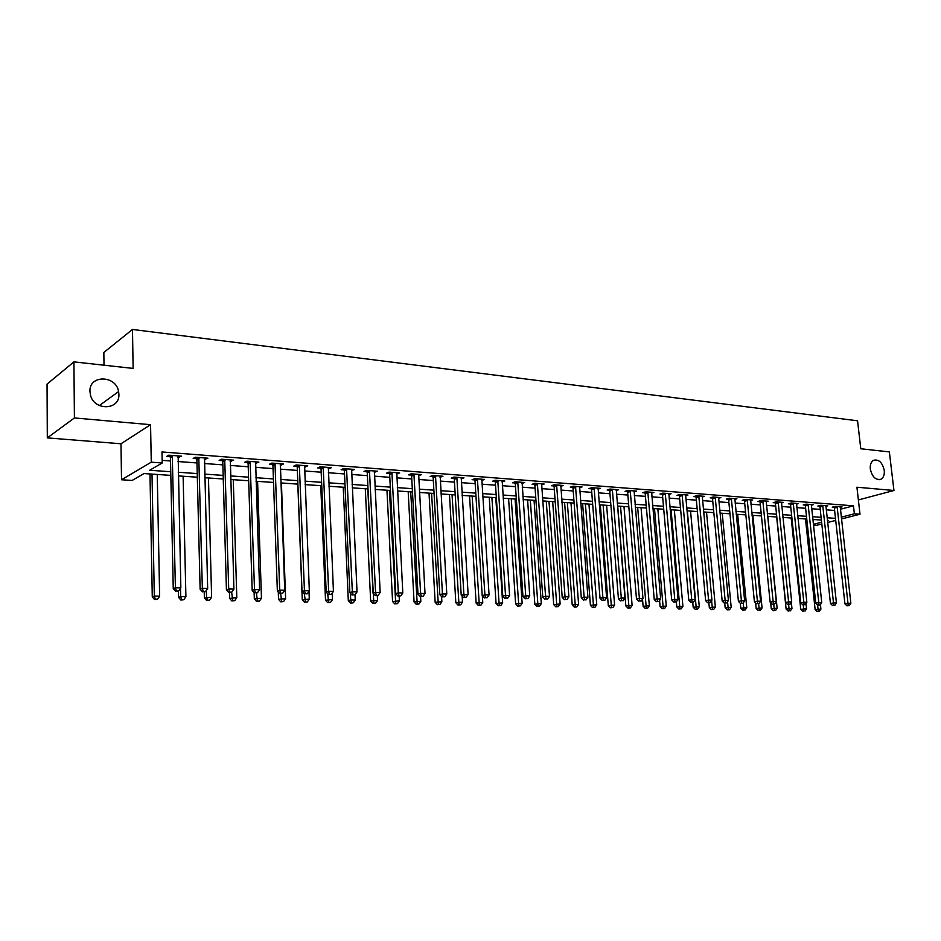 <?xml version="1.0" encoding="UTF-8"?>
<svg xmlns="http://www.w3.org/2000/svg" width="941" height="941" viewBox="0 0 941 941"><rect width="100%" height="100%" fill="white"/><g stroke="black" fill="none" stroke-linecap="round" stroke-linejoin="round"><path stroke-width="1.41" d="M118.895 394.255C119.966 410.241 94.182 411.205 90.465 395.055L89.936 391.374C89.089 374.636 116.014 375.047 118.601 391.55L118.895 394.255M884.269 470.418C884.634 474.735 883.54 477.675 880.988 479.228C875.73 480.38 872.178 476.981 870.307 469.03C869.955 464.783 871.025 461.878 873.495 460.302C878.788 459.032 882.376 462.407 884.269 470.418M170.827 475.393L144.008 473.558L132.128 480.451L121.518 479.757L151.266 462.184L162.217 462.984L149.701 470.253L170.744 471.735M120.989 443.776L150.56 424.685L74.41 417.945L73.927 361.873L47.05 384.116L47.309 437.883L120.989 443.776L121.518 479.757M104.004 365.19L103.839 352.463L132.481 329.456L857.557 420.792L860.78 448.763L889.363 451.915L893.95 490.484L856.922 487.215L860.003 514.221L841.454 518.962M821.811 523.972L816.506 525.325L813.412 525.125M74.41 417.945L47.309 437.883M858.38 499.942L893.95 490.484M840.372 509.257L853.463 505.823L161.993 451.962L162.217 462.984M162.17 460.361L170.509 460.984M178.014 461.537L196.975 462.948M204.42 463.513L222.876 464.878M230.263 465.43L248.224 466.771M255.564 467.312L273.043 468.618M280.336 469.159L297.356 470.429M304.59 470.97L321.175 472.206M328.362 472.735L344.512 473.946M351.64 474.476L367.378 475.652M374.459 476.17L389.797 477.322M396.831 477.84L411.782 478.957M418.757 479.475L433.33 480.557M440.259 481.074L454.468 482.133M461.349 482.651L475.193 483.674M482.027 484.192L495.542 485.191M502.329 485.697L515.503 486.685M522.243 487.179L535.1 488.144M541.793 488.638L554.331 489.579M560.977 490.073L573.21 490.979M579.821 491.473L591.76 492.366M598.323 492.849L609.968 493.719M616.484 494.201L627.859 495.048M634.34 495.531L645.444 496.366M651.866 496.836L662.711 497.648M669.098 498.118L679.684 498.906M686.024 499.389L696.364 500.153M702.668 500.624L712.772 501.377M719.03 501.847L728.899 502.576M735.121 503.047L744.754 503.764M750.93 504.223L760.34 504.917M766.492 505.376L775.678 506.058M781.783 506.517L790.769 507.187M796.839 507.634L805.614 508.293M811.648 508.74L820.223 509.387M826.222 509.822L834.608 510.457M840.172 507.399L842.089 506.893L835.243 506.364L832.256 507.152L834.114 507.305M825.833 506.305L827.786 505.788L820.834 505.258L817.858 506.058L819.74 506.199M811.271 505.211L813.247 504.67L806.19 504.129L803.214 504.941L805.131 505.094M796.462 504.094L798.474 503.541L791.299 502.988L788.335 503.811L790.287 503.953M781.418 502.953L783.465 502.388L776.172 501.824L773.22 502.659L775.196 502.812M766.127 501.8L768.209 501.212L760.787 500.647L757.846 501.482L759.857 501.635M750.577 500.636L752.694 500.024L745.154 499.448L742.226 500.294L744.272 500.447M734.768 499.436L736.921 498.812L729.251 498.224L726.334 499.083L728.416 499.248M718.771 497.424L718.689 498.26L720.877 497.577L713.078 496.977L710.173 497.848L712.29 498.012M702.421 496.166L702.339 497.013L704.562 496.33L696.634 495.719L693.74 496.601L695.893 496.766M685.789 494.884L685.695 495.742L687.965 495.048L679.896 494.437L677.014 495.319L679.214 495.495M668.78 494.472L671.086 493.754L662.876 493.131L660.006 494.025L662.241 494.201M651.548 493.178L653.901 492.437L645.55 491.802L642.703 492.708L644.973 492.884M634.022 491.872L636.422 491.096L627.918 490.437L625.083 491.367L627.4 491.543M616.19 490.532L618.625 489.732L609.968 489.061L607.157 490.002L609.509 490.179M598.029 489.167L600.511 488.332L591.701 487.661L588.901 488.602L591.301 488.791M579.538 487.791L582.067 486.92L573.093 486.226L570.317 487.191L572.751 487.379M560.707 486.379L563.283 485.474L554.143 484.78L551.391 485.744L553.873 485.932M541.522 484.944L544.157 484.015L534.841 483.298L532.112 484.274L534.641 484.474M521.984 483.486L524.666 482.51L515.186 481.78L512.48 482.78L515.056 482.98M502.082 481.992L504.811 480.992L495.154 480.251L492.472 481.251L495.095 481.463M481.792 480.439L484.58 479.44L474.735 478.675L472.088 479.698L474.758 479.91M461.114 478.863L463.96 477.852L453.927 477.075L451.304 478.122L454.033 478.322M440.035 477.263L442.94 476.24L432.707 475.452L430.119 476.499L432.895 476.711M418.545 475.617L421.509 474.593L411.076 473.793L408.523 474.852L411.358 475.076M396.632 473.946L399.654 472.911L389.009 472.1L386.492 473.182L389.386 473.394M374.271 472.241L377.365 471.206L366.508 470.371L364.026 471.465L366.966 471.688M351.464 470.512L354.628 469.453L343.547 468.606L341.101 469.712L344.112 469.947M328.186 468.736L331.42 467.677L320.116 466.807L317.705 467.936L320.775 468.171M304.437 466.924L307.731 465.854L296.192 464.972L293.827 466.113L296.968 466.36M280.183 465.077L283.559 463.995L271.784 463.09L269.455 464.254L272.667 464.501M255.423 463.184L258.881 462.102L246.848 461.184L244.578 462.36L247.848 462.607M230.145 461.255L233.674 460.173L221.382 459.22L219.159 460.42L222.499 460.678M204.315 459.29L207.926 458.185L195.363 457.22L193.199 458.443L196.61 458.702M177.92 457.279L181.613 456.173L168.792 455.185L166.675 456.42L170.156 456.691M170.686 456.726L172.097 456.832M150.56 424.685L151.266 462.184M853.463 505.823L854.369 513.81L860.003 514.221M73.927 361.873L133.128 368.413L132.481 329.456M827.41 520.726L828.198 520.526L827.386 520.467M821.387 520.055L812.801 519.467M806.766 519.056L797.98 518.444M791.91 518.032L782.912 517.421M776.807 516.997L767.609 516.362M761.457 515.939L752.035 515.292M745.848 514.868L736.203 514.209M729.969 513.786L720.1 513.104M713.831 512.669L703.727 511.975M697.41 511.551L687.071 510.834M680.719 510.398L670.121 509.669M663.723 509.234L652.878 508.493M646.432 508.046L635.316 507.281M628.835 506.834L617.449 506.058M610.932 505.611L599.264 504.811M592.689 504.352L580.738 503.541M574.128 503.082L561.883 502.247M555.225 501.788L542.663 500.918M535.97 500.459L523.102 499.577M516.35 499.118L503.153 498.212M496.354 497.742L482.839 496.813M475.993 496.342L462.113 495.389M455.232 494.919L441 493.943M434.06 493.472L419.474 492.461M412.476 491.99L397.514 490.955M390.468 490.473L375.106 489.426M368.025 488.932L352.252 487.85M345.112 487.356L328.938 486.25M321.74 485.756L305.131 484.615M297.885 484.121L280.83 482.945M273.537 482.451L256.023 481.251M248.671 480.745L230.674 479.51M223.276 478.993L204.785 477.734M197.328 477.216L178.343 475.911M813.33 524.337L821.622 522.208M835.714 520.42L827.61 522.49M841.254 517.174L854.369 513.81M178.261 472.253L197.234 473.582M204.691 474.111L223.17 475.405M230.569 475.923L248.553 477.181M255.905 477.699L273.408 478.934M280.712 479.44L297.756 480.639M305.002 481.145L321.599 482.31M328.785 482.815L344.959 483.945M352.099 484.45L367.86 485.556M374.941 486.05L390.303 487.132M397.337 487.626L412.299 488.673M419.286 489.155L433.872 490.179M440.811 490.673L455.032 491.673M461.925 492.155L475.781 493.119M482.627 493.602L496.154 494.554M502.941 495.025L516.127 495.954M522.878 496.425L535.747 497.33M542.451 497.801L554.99 498.683M561.648 499.142L573.892 500M580.503 500.471L592.454 501.306M599.017 501.765L610.685 502.588M617.202 503.047L628.588 503.835M635.069 504.294L646.185 505.07M652.619 505.529L663.464 506.282M669.863 506.728L680.449 507.481M686.801 507.928L697.152 508.646M703.456 509.093L713.56 509.799M719.83 510.234L729.698 510.928M735.933 511.363L745.566 512.045M751.753 512.48L761.175 513.139M767.315 513.574L776.525 514.209M782.63 514.645L791.616 515.268M797.686 515.703L806.472 516.315M812.506 516.738L821.093 517.338M827.092 517.762L835.479 518.35M502.082 481.298L502.129 481.992M481.921 479.228L481.921 480.451M464.513 597.229L466.207 597.276L464.513 597.229L463.889 594.394L456.914 478.275L454.291 479.31L461.208 595.135L468.124 594.489L461.325 478.887M440.27 476.028L440.341 477.287M418.874 474.393L418.933 475.652M397.055 472.711L397.114 473.993M374.8 471.006L374.859 472.288M352.099 469.265L352.157 470.559M328.938 467.477L328.997 468.794M305.296 465.666L305.355 466.995M281.171 463.819L281.218 465.148M256.54 461.925L256.587 463.278M231.392 459.996L231.427 461.361M205.691 458.02L205.726 459.396M179.449 455.997L179.472 457.397M837.337 507.317L834.349 508.105L844.936 603.84L847.982 603.252L837.102 506.505M848.17 605.581L846.947 605.816L849.311 605.604L848.17 605.581L847.982 603.252L850.852 603.31L840.231 506.752M834.349 508.105L833.891 506.728M844.936 603.84L846.947 605.816M849.311 605.604L850.852 603.31M805.484 518.962L815.141 609.592L820.917 609.086L820.434 604.592M817.635 605.039L818.27 611.309L817.094 611.532L818.27 611.309M820.917 609.086L819.411 611.321M817.094 611.532L815.141 609.592M822.952 506.223L819.976 507.023L830.456 603.51L833.503 602.91L822.728 505.399M833.702 605.263L832.479 605.498L834.867 605.286L833.702 605.263L833.503 602.91L836.42 602.981L825.904 505.646M819.976 507.023L819.517 505.611M830.456 603.51L832.479 605.498M834.867 605.286L836.42 602.981M808.343 505.105L805.367 505.917L815.753 603.181L818.788 602.569L808.107 504.282M818.988 604.945L817.776 605.181L820.176 604.969L818.988 604.945L818.788 602.569L821.752 602.64L811.342 504.529M805.367 505.917L804.896 504.482M815.753 603.181L817.776 605.181M820.176 604.969L821.752 602.64M793.486 503.964L790.522 504.788L800.791 602.84L803.826 602.228L793.251 503.141M804.049 604.616L802.838 604.863L805.249 604.64L804.049 604.616L803.826 602.228L806.837 602.299L796.533 503.388M790.522 504.788L790.04 503.341M800.791 602.84L802.838 604.863M805.249 604.64L806.837 602.299M791.181 517.985L800.744 609.321L806.555 608.803L806.002 603.534M803.249 604.863L803.873 611.038L802.708 611.262L803.873 611.038M806.555 608.803L805.037 611.062M802.708 611.262L800.744 609.321M776.654 516.985L786.111 609.039L791.969 608.521L791.334 602.44M788.617 604.545L789.252 610.78L788.087 611.003L789.252 610.78M791.969 608.521L790.428 610.791M788.087 611.003L786.111 609.039M770.632 602.64L771.255 608.756L777.137 608.239L767.809 516.374M773.737 604.157L774.396 610.509L773.231 610.733L774.396 610.509M777.137 608.239L775.584 610.521M773.231 610.733L771.255 608.756M778.395 502.812L775.431 503.647L785.594 602.487L788.605 601.875L778.16 501.976M788.852 604.287L787.641 604.534L790.075 604.31L788.852 604.287L788.605 601.875L791.675 601.946L781.489 502.235M775.431 503.647L774.949 502.176M785.594 602.487L787.641 604.534M790.075 604.31L791.675 601.946M755.599 602.969L756.141 608.462L762.069 607.945L752.859 515.35M758.622 603.71L759.293 610.227L758.14 610.462L760.504 610.25L759.293 610.227M762.069 607.945L760.504 610.25M758.14 610.462L756.141 608.462M763.045 501.647L760.093 502.482L770.138 602.146L773.137 601.522L762.81 500.8M773.396 603.946L774.643 603.981L773.396 603.946L773.137 601.522L776.254 601.593L766.197 501.059M760.093 502.482L759.61 500.988M770.138 602.146L772.196 604.193M774.643 603.981L776.254 601.593M747.436 500.459L744.507 501.294L754.411 601.781L757.411 601.158L747.201 499.6M757.681 603.604L758.952 603.64L757.681 603.604L757.411 601.158L760.575 601.228L750.659 499.871M744.507 501.294L744.002 499.777M754.411 601.781L756.482 603.851M758.952 603.64L760.575 601.228M731.58 499.248L728.652 500.094L738.426 601.417L741.414 600.793L731.333 498.389M741.708 603.263L742.99 603.287L741.708 603.263L741.414 600.793L744.637 600.864L734.85 498.659M728.652 500.094L728.146 498.554M738.426 601.417L740.508 603.51M742.99 603.287L744.637 600.864M715.442 498.012L712.537 498.871L722.17 601.052L725.146 600.417L715.195 497.142M725.452 602.91L726.758 602.934L725.452 602.91L725.146 600.417L728.416 600.487L718.689 498.26M712.537 498.871L712.008 497.307M722.17 601.052L724.264 603.157M726.758 602.934L728.416 600.487M699.034 496.754L696.14 497.636L705.632 600.676L708.585 600.04L698.787 495.883M708.914 602.546L710.243 602.581L708.914 602.546L708.585 600.04L711.925 600.111L702.339 497.013M696.14 497.636L695.599 496.036M705.632 600.676L707.726 602.805M710.243 602.581L711.925 600.111M740.32 603.322L740.79 608.168L746.766 607.639L737.662 514.304M743.214 602.958L743.943 609.944L742.79 610.18L745.178 609.968L743.943 609.944M746.766 607.639L745.178 609.968M742.79 610.18L740.79 608.168M724.746 603.169L725.182 607.874L731.192 607.333L722.217 513.245M727.534 601.805L728.346 609.662L727.193 609.897L729.604 609.686L728.346 609.662M731.192 607.333L729.604 609.686M727.193 609.897L725.182 607.874M708.879 602.828L709.326 607.568L715.372 607.027L706.515 512.175M711.584 600.617L712.478 609.38L711.337 609.615L713.76 609.403L712.478 609.38M715.372 607.027L713.76 609.403M711.337 609.615L709.326 607.568M692.752 602.369L693.188 607.263L699.281 606.722L690.553 511.069M687.33 510.857L696.352 609.086L695.223 609.321L697.657 609.109L696.352 609.086M699.281 606.722L697.657 609.109M695.223 609.321L693.188 607.263M674.968 601.805L665.346 494.19L662.488 495.084L671.674 599.911L678.049 599.335L676.344 601.84L673.791 602.075L676.344 601.84L676.791 606.945L682.919 606.392L674.332 509.963M671.051 509.74L679.955 608.78L678.826 609.027L681.272 608.803L679.955 608.78M682.919 606.392L681.272 608.803M678.826 609.027L676.791 606.945M682.331 495.484L679.449 496.366L688.8 600.299L691.741 599.652L682.096 494.601M692.082 602.181L693.446 602.216L692.082 602.181L691.741 599.652L695.14 599.723L685.695 495.742M679.449 496.366L678.92 494.743M688.8 600.299L690.906 602.44M693.446 602.216L695.14 599.723M659.582 600.534L660.1 606.627L666.275 606.075L657.83 508.822M654.489 508.599L663.276 608.474L662.146 608.721L664.617 608.509L663.276 608.474M666.275 606.075L664.617 608.509M662.146 608.721L660.1 606.627M665.346 494.19L665.111 493.296M668.863 493.59L678.049 599.335M662.488 495.084L661.935 493.425M671.674 599.911L673.791 602.075M642.527 599.158L643.126 606.298L649.349 605.745L641.044 507.681M637.657 507.446L646.302 608.168L645.185 608.415L647.667 608.192L646.302 608.168M649.349 605.745L647.667 608.192M645.185 608.415L643.126 606.298M648.067 492.872L645.22 493.778L654.242 599.511L657.147 598.852L647.82 491.967M657.536 601.428L658.935 601.464L657.536 601.428L657.147 598.852L660.664 598.935L651.643 492.261M645.22 493.778L644.656 492.084M654.242 599.511L656.371 601.699M658.935 601.464L660.664 598.935M617.719 506.07L625.859 605.969L632.117 605.404L623.977 506.505M620.531 506.27L629.035 607.851L627.929 608.109L630.435 607.886L629.035 607.851M632.117 605.404L630.435 607.886M627.929 608.109L625.859 605.969M630.482 491.52L627.647 492.437L636.492 599.111L639.386 598.441L630.235 490.626M639.798 601.04L641.221 601.076L639.798 601.04L639.386 598.441L642.974 598.523L634.116 490.92M627.647 492.437L627.071 490.72M636.492 599.111L638.633 601.311M641.221 601.076L642.974 598.523M600.323 504.882L608.298 605.639L614.602 605.063L606.616 505.317M603.11 505.07L611.474 607.533L610.368 607.792L612.885 607.557L611.474 607.533M614.602 605.063L612.885 607.557M610.368 607.792L608.298 605.639M612.579 490.155L609.756 491.084L618.425 598.699L621.307 598.029L612.32 489.249M621.73 600.652L623.189 600.687L621.73 600.652L621.307 598.029L624.953 598.111L616.284 489.543M609.756 491.084L609.168 489.332M618.425 598.699L620.578 600.923M623.189 600.687L624.953 598.111M582.608 503.67L590.419 605.298L596.759 604.722L588.948 504.105M585.384 503.858L593.595 607.204L592.501 607.463L595.041 607.239L593.595 607.204M596.759 604.722L595.041 607.239M592.501 607.463L590.419 605.298M594.347 488.767L591.548 489.708L600.029 598.288L602.887 597.594L594.089 487.85M603.334 600.252L604.816 600.287L603.334 600.252L602.887 597.594L606.604 597.688L598.123 488.156M591.548 489.708L590.948 487.909M600.029 598.288L602.193 600.523M604.816 600.287L606.604 597.688M564.6 502.423L572.222 604.945L578.609 604.369L570.975 502.87M567.341 502.612L575.398 606.874L574.316 607.133L576.868 606.91L575.398 606.874M578.609 604.369L576.868 606.91M574.316 607.133L572.222 604.945M575.786 487.344L573.01 488.297L581.303 597.864L584.138 597.17L575.527 486.415M584.608 599.84L586.114 599.876L584.608 599.84L584.138 597.17L587.913 597.253L579.644 486.732M573.01 488.297L572.399 486.473M581.303 597.864L583.467 600.123M586.114 599.876L587.913 597.253M556.884 485.909L554.131 486.873L562.212 597.429L565.035 596.723L556.625 484.968M565.517 599.429L567.058 599.464L565.517 599.429L565.035 596.723L568.882 596.817L560.812 485.285M554.131 486.873L553.508 485.003M562.212 597.429L564.4 599.711M567.058 599.464L568.882 596.817M537.629 484.439L534.9 485.415L542.769 596.982L545.568 596.276L537.37 483.486M546.086 599.005L547.65 599.041L546.086 599.005L545.568 596.276L549.485 596.371L541.64 483.815M534.9 485.415L534.265 483.509M542.769 596.982L544.957 599.288M547.65 599.041L549.485 596.371M518.02 482.933L515.315 483.933L522.961 596.535L525.725 595.818L517.762 481.98M526.266 598.582L527.866 598.617L526.266 598.582L525.725 595.818L529.724 595.912L522.102 482.321M515.315 483.933L514.656 481.98M522.961 596.535L525.16 598.864M527.866 598.617L529.724 595.912M498.036 481.416L495.354 482.415L502.776 596.076L505.517 595.359L497.777 480.451M506.082 598.135L507.705 598.17L506.082 598.135L505.517 595.359L509.587 595.453L502.2 480.792M495.354 482.415L494.684 480.416M502.776 596.076L504.976 598.429M507.705 598.17L509.587 595.453M477.675 479.851L475.017 480.875L482.192 595.606L484.909 594.877L477.416 478.887M485.497 597.688L487.156 597.723L485.497 597.688L484.909 594.877L489.061 594.971L481.851 479.463M475.017 480.875L474.335 478.828M482.192 595.606L484.415 597.982M487.156 597.723L489.061 594.971M456.914 478.275L456.656 477.287M454.291 479.31L453.586 477.216M461.208 595.135L463.442 597.523M466.207 597.276L468.124 594.489M435.754 476.652L433.166 477.699L439.812 594.653L442.47 593.9L435.495 475.664M443.117 596.77L444.846 596.806L443.117 596.77L442.47 593.9L446.787 594.006L440.176 476.028M433.166 477.699L432.437 475.558M439.812 594.653L442.058 597.065M444.846 596.806L446.787 594.006M414.181 475.005L411.617 476.075L417.992 594.159L420.615 593.395L413.911 474.005M421.286 596.3L423.05 596.335L421.286 596.3L420.615 593.395L425.014 593.5L418.686 474.37M411.617 476.075L410.876 473.876M417.992 594.159L420.239 596.594M423.05 596.335L425.014 593.5M392.174 473.323L389.645 474.405L395.738 593.653L398.314 592.889L391.903 472.323M399.031 595.806L400.819 595.853L399.031 595.806L398.314 592.889L402.807 592.983L396.784 472.688M389.645 474.405L388.88 472.147M395.738 593.653L397.996 596.112M400.819 595.853L402.807 592.983M369.731 471.617L367.237 472.711L373.024 593.136L375.565 592.36L369.46 470.594M376.306 595.312L378.141 595.359L376.306 595.312L375.565 592.36L380.152 592.465L374.424 470.97M367.237 472.711L366.449 470.394M373.024 593.136L375.294 595.629M378.141 595.359L380.152 592.465M346.829 469.865L344.382 470.97L349.84 592.607L352.346 591.83L346.559 468.841M353.122 594.818L354.992 594.853L353.122 594.818L352.346 591.83L357.027 591.936L351.628 469.23M344.382 470.97L343.571 468.606M349.84 592.607L352.122 595.124M350.417 593.253L350.722 599.923L355.239 600.017L355.004 594.853L357.027 591.936M323.469 468.077L321.057 469.206L326.186 592.077L328.656 591.277L323.186 467.042M329.456 594.3L331.373 594.336L329.456 594.3L328.656 591.277L333.432 591.395L328.362 467.442M321.057 469.206L320.234 466.818M326.186 592.077L328.468 594.618M331.373 594.336L333.432 591.395M299.614 466.265L297.238 467.406L302.026 591.524L304.449 590.725L299.332 465.207M305.296 593.771L307.248 593.818L305.296 593.771L304.449 590.725L309.33 590.83L304.613 465.619M297.238 467.406L296.415 464.983M302.026 591.524L304.331 594.089M307.248 593.818L309.33 590.83M275.266 464.407L272.937 465.56L277.36 590.972L279.736 590.148L274.984 463.337M280.618 593.242L282.618 593.277L280.618 593.242L279.736 590.148L284.723 590.266L280.383 463.748M272.937 465.56L272.102 463.113M277.36 590.972L279.677 593.559M282.618 593.277L284.723 590.266M250.4 462.502L248.13 463.678L252.176 590.395L254.505 589.572L250.118 461.431M255.423 592.689L257.458 592.736L255.423 592.689L254.505 589.572L259.587 589.689L255.634 461.855M248.13 463.678L247.283 461.208M252.176 590.395L254.482 593.018M257.458 592.736L259.587 589.689M225.005 460.561L222.782 461.76L226.428 589.807L228.71 588.972L224.723 459.479M229.675 592.124L231.757 592.171L229.675 592.124L228.71 588.972L233.909 589.101L230.357 459.914M222.782 461.76L221.923 459.267M226.428 589.807L228.757 592.465M231.757 592.171L233.909 589.101M199.069 458.585L196.892 459.796L200.127 589.219L202.35 588.372L198.786 457.491M203.362 591.56L205.479 591.607L203.362 591.56L202.35 588.372L207.667 588.49L204.538 457.926M196.892 459.796L196.034 457.279M200.127 589.219L202.468 591.889M205.479 591.607L207.667 588.49M546.262 501.165L553.696 604.592L560.13 604.004L552.673 501.612M548.979 501.353L556.872 606.545L555.802 606.804L558.366 606.569L556.872 606.545M560.13 604.004L558.366 606.569M555.802 606.804L553.696 604.592M527.595 499.883L534.829 604.228L541.31 603.64L534.053 500.33M530.289 500.071L538.017 606.192L536.946 606.463L539.534 606.227L538.017 606.192M541.31 603.64L539.534 606.227M536.946 606.463L534.829 604.228M508.587 498.589L515.633 603.863L522.149 603.263L515.092 499.024M511.257 498.765L518.809 605.851L517.75 606.11L520.361 605.875L518.809 605.851M522.149 603.263L520.361 605.875M517.75 606.11L515.633 603.863M489.238 497.26L496.06 603.487L502.635 602.887L495.789 497.707M491.884 497.436L499.248 605.486L498.201 605.757L500.824 605.522L499.248 605.486M502.635 602.887L500.824 605.522M498.201 605.757L496.06 603.487M469.535 495.907L476.134 603.11L482.757 602.499L482.345 595.771M472.147 496.083L479.322 605.122L478.275 605.404L480.933 605.157L479.322 605.122M482.757 602.499L480.933 605.157M478.275 605.404L476.134 603.11M449.457 494.519L455.832 602.722L462.513 602.111L462.149 596.147M452.045 494.707L459.02 604.757L457.985 605.028L460.655 604.781L459.02 604.757M462.513 602.111L460.655 604.781M457.985 605.028L455.832 602.722M429.014 493.119L435.154 602.322L441.87 601.699L441.576 596.547M431.566 493.296L438.33 604.381L437.306 604.663L440 604.404L438.33 604.381M441.87 601.699L440 604.404M437.306 604.663L435.154 602.322M408.182 491.696L414.064 601.922L420.839 601.287L420.58 596.606M410.699 491.861L417.239 603.993L416.228 604.275L418.945 604.028L417.239 603.993M420.839 601.287L418.945 604.028M416.228 604.275L414.064 601.922M386.951 490.237L392.573 601.511L399.396 600.876L399.149 596.135M389.433 490.402L395.738 603.604L394.75 603.887L397.478 603.64L395.738 603.604M399.396 600.876L397.478 603.64M394.75 603.887L392.573 601.511M365.308 488.744L370.66 601.087L377.529 600.452L377.294 595.618M367.766 488.92L373.824 603.205L372.848 603.487L375.588 603.24L373.824 603.205M377.529 600.452L375.588 603.24M372.848 603.487L370.66 601.087M343.242 487.238L348.311 600.664L350.722 599.923L351.475 602.793L350.511 603.087L353.275 602.828L351.475 602.793M355.239 600.017L353.275 602.828M350.511 603.087L348.311 600.664M320.752 485.685L325.515 600.229L332.491 599.57L332.22 593.124M327.644 593.7L328.668 602.381L327.727 602.675L330.514 602.416L328.668 602.381M332.491 599.57L330.514 602.416M327.727 602.675L325.515 600.229M297.803 484.109L302.261 599.782L309.295 599.123L308.989 591.324M304.402 594.089L305.413 601.958L304.472 602.252L307.295 601.993L305.413 601.958M309.295 599.123L307.295 601.993M304.472 602.252L302.261 599.782M278.277 591.995L278.536 599.323L285.617 598.664L281.418 482.992M280.653 593.583L281.677 601.522L280.759 601.828L283.594 601.558L281.677 601.522M285.617 598.664L283.594 601.558M280.759 601.828L278.536 599.323M254.129 592.607L254.329 598.864L261.469 598.194L257.587 481.357M256.411 593.053L257.458 601.087L256.552 601.393L259.41 601.123L257.458 601.087M261.469 598.194L259.41 601.123M256.552 601.393L254.329 598.864M229.439 592.477L229.604 598.394L236.803 597.711L233.274 479.687M231.651 592.207L232.721 600.629L231.851 600.946L234.721 600.664L232.721 600.629M236.803 597.711L234.721 600.664M231.851 600.946L229.604 598.394M204.221 591.924L204.373 597.911L211.619 597.217L208.455 477.981M206.35 590.372L206.526 597.123L207.479 600.17L206.62 600.487L209.514 600.205L207.479 600.17M211.619 597.217L209.514 600.205M206.62 600.487L204.373 597.911M178.461 591.089L178.602 597.417L180.696 596.618L185.906 596.712L183.119 476.24M180.507 588.36L180.696 596.618L181.695 599.699L180.848 600.017L183.777 599.735L181.695 599.699M185.906 596.712L183.777 599.735M180.848 600.017L178.602 597.417M172.568 456.561L170.45 457.796L173.25 588.607L175.414 587.749L172.274 455.456M176.461 590.972L178.637 591.019L176.461 590.972L175.414 587.749L180.848 587.878L178.155 455.903M170.45 457.796L169.568 455.244M173.25 588.607L175.591 591.313M178.637 591.019L180.848 587.878M149.984 473.97L152.277 596.912L154.312 596.1L159.641 596.206L157.253 474.464M152.007 474.111L154.312 596.1L155.359 599.217L154.536 599.546L157.476 599.264L155.359 599.217M159.641 596.206L157.476 599.264M154.536 599.546L152.277 596.912M837.184 506.717L834.197 507.505M822.799 505.611L819.823 506.411M808.19 504.494L805.214 505.305M793.334 503.353L790.369 504.164M778.242 502.2L775.278 503.023M762.892 501.012L759.952 501.859M747.283 499.824L744.355 500.671M731.428 498.601L728.499 499.459M715.289 497.366L712.372 498.236M698.881 496.107L695.975 496.989M682.178 494.825L679.296 495.719M665.193 493.531L662.323 494.425M647.914 492.202L645.055 493.108M630.317 490.849L627.482 491.767M612.415 489.473L609.603 490.414M594.183 488.085L591.395 489.026M575.621 486.662L572.846 487.614M556.719 485.203L553.967 486.179M537.476 483.733L534.747 484.709M517.856 482.227L515.15 483.227M497.871 480.698L495.201 481.698M477.51 479.134L474.864 480.157M456.75 477.546L454.127 478.581M435.589 475.923L433.001 476.969M414.016 474.264L411.452 475.334M392.009 472.582L389.48 473.652M369.566 470.853L367.072 471.947M346.664 469.1L344.218 470.206M323.292 467.312L320.881 468.43M299.438 465.477L297.074 466.618M275.09 463.607L272.772 464.772M250.235 461.702L247.954 462.878M224.84 459.761L222.605 460.949M198.904 457.773L196.728 458.985M172.391 455.738L170.274 456.973M880.988 479.228L879.259 479.698M118.601 391.55L99.346 405.547M172.556 456.42L170.439 457.655"/></g></svg>

